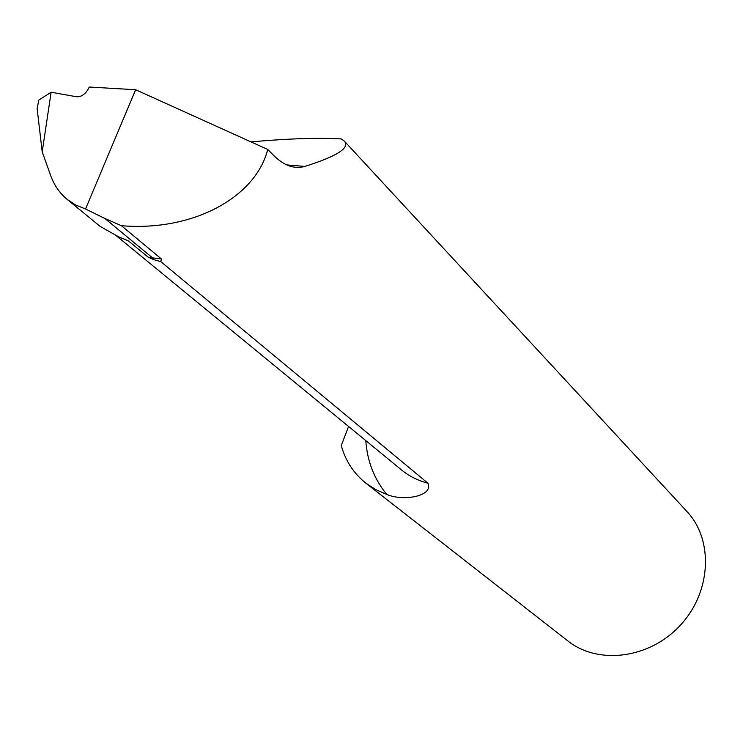 <?xml version="1.0" encoding="UTF-8"?>
<svg xmlns="http://www.w3.org/2000/svg" width="743" height="743" viewBox="0 0 743 743"><rect width="100%" height="100%" fill="white"/><g stroke="black" fill="none" stroke-linecap="round" stroke-linejoin="round"><path stroke-width="1.11" d="M135.644 89.736L89.234 87.024L87.888 89.689C84.526 94.863 80.615 97.203 76.167 96.701L51.118 92.225L42.212 151.841L50.608 175.348C54.053 185.026 59.542 193.022 67.093 199.338L75.758 205.059L85.529 208.987L135.644 89.736L267.731 149.454L274.678 156.42C284.699 165.903 294.748 169.246 304.816 166.432C336.876 156.309 350.083 147.913 344.446 141.235L341.316 138.941C318.636 137.585 288.525 138.56 250.976 141.885M85.529 208.987L104.939 218.507L152.519 257.858L148.126 257.134L128.409 240.871L118.991 237.017L100.203 226.429L67.093 199.338M148.126 257.134L153.68 259.641L160.804 261.638L427.857 483.154C417.882 480.572 409.133 476.189 401.61 470.013L116.707 236.088M42.212 151.841L37.15 108.71L38.757 100.119L51.118 92.225M365.788 440.599C367.293 461.384 374.286 479.319 386.769 494.411C403.384 501.72 434.023 496.073 427.857 483.154M386.769 494.411L375.726 489.609L365.844 483.164C353.761 473.495 345.56 460.948 341.251 445.512L348.597 426.491M344.446 141.235L686.969 511.528C713.633 539.762 711.45 591.809 680.439 625.142C649.754 658.762 598.069 665.171 567.773 640.884L365.844 483.164M104.939 218.507L121.406 225.705C192.613 231.649 255.499 197.666 267.731 149.454M121.406 225.705L161.435 259.001L152.519 257.858L153.68 259.641M160.804 261.638L161.435 259.001M121.471 237.964L128.409 240.871M304.816 166.432L286.668 164.89"/></g></svg>
